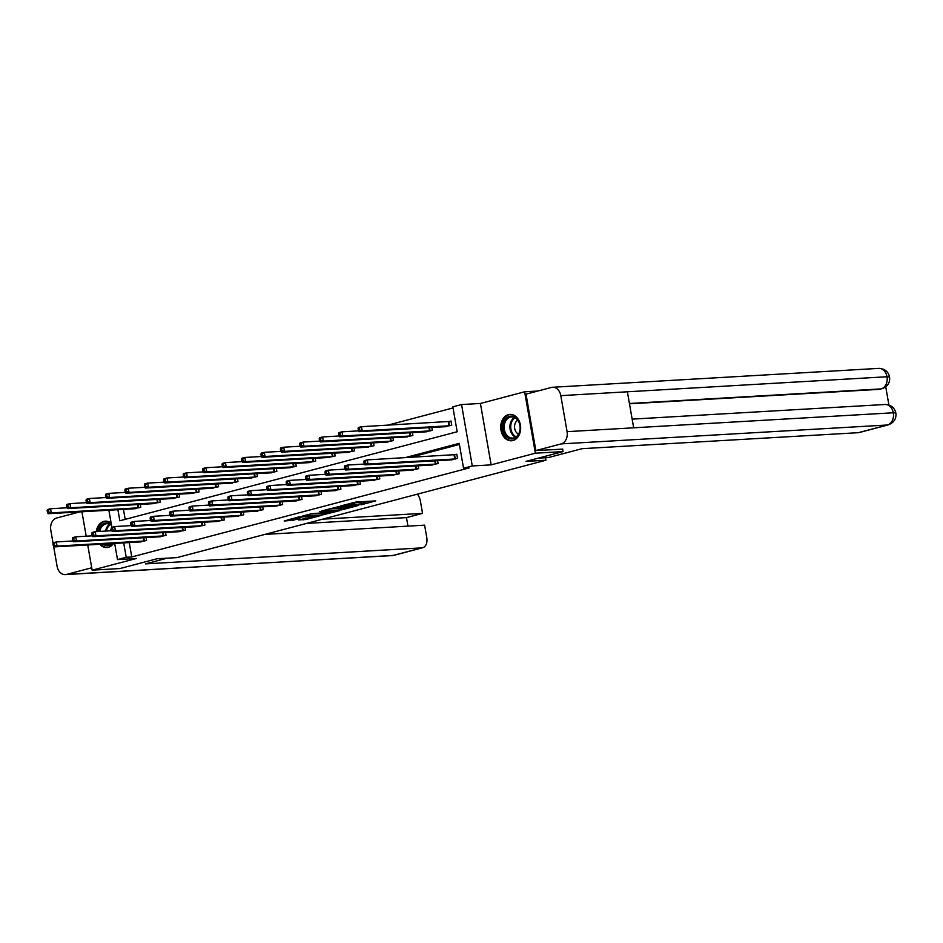 <?xml version="1.0" encoding="UTF-8"?>
<svg xmlns="http://www.w3.org/2000/svg" width="943" height="943" viewBox="0 0 943 943"><rect width="100%" height="100%" fill="white"/><g stroke="black" fill="none" stroke-linecap="round" stroke-linejoin="round"><path stroke-width="1.41" d="M361.004 504.835L375.75 500.886L356.148 502.018L340.458 505.99L351.444 504.069L354.403 504.092L350.879 505.424L363.208 503.385L364.54 503.503L361.004 504.835M99.734 544.264A13.202 9.96 -93.3 0 0 106.842 547.541A13.202 9.96 -93.3 0 0 108.339 547.305A13.202 9.96 -93.3 0 0 113.525 543.463M111.144 523.212A13.202 9.96 -93.3 0 0 105.321 521.173A13.202 9.96 -93.3 0 0 103.824 521.42A13.202 9.96 -93.3 0 0 96.257 531.628M512.957 440.534A13.202 9.96 -93.3 0 0 520.548 426.012A13.202 9.96 -93.3 0 0 509.927 414.401A13.202 9.96 -93.3 0 0 508.43 414.637A13.202 9.96 -93.3 0 0 500.827 429.159A13.202 9.96 -93.3 0 0 511.46 440.77A13.202 9.96 -93.3 0 0 512.957 440.534M298.424 519.935L306.098 519.487L321.08 515.456L298.742 516.941L284.185 521.007L293.143 520.23L299.862 518.379L295.041 518.438L302.691 516.811L316.707 516.163L298.424 519.935M129.25 542.555L131.761 556.959L126.209 557.278L117.498 559.588L114.669 543.392M562.653 449.021L563.101 451.591L525.982 461.386L545.95 460.231L176.966 557.608L156.998 558.763L119.879 568.558L92.131 570.161L136.358 558.492L117.498 559.588M563.101 451.591L535.365 453.194L524.638 391.793L480.423 403.463L461.551 404.547L472.278 465.96L463.555 468.258L459.206 443.363L404.83 457.72M480.423 403.463L491.138 464.864L535.365 453.194M491.138 464.864L472.278 465.96M131.761 556.959L469.095 467.94L463.555 468.258M341.814 509.833L358.694 505.377L339.091 506.521L321.799 510.929L341.814 509.833L341.531 508.171L342.875 507.994M339.539 510.658L322.801 514.854L302.786 515.951L311.815 513.711L322.082 512.862L326.726 511.566L319.748 511.554L339.504 510.411M81.935 511.766L86.202 536.213M87.734 544.96L92.131 570.161M537.84 391.027L524.638 391.793M545.95 460.231L545.514 457.72M459.394 444.459L410.382 457.39M449.976 459.936L457.532 458.404L456.813 454.255L454.797 454.785M437.599 460.656L438.106 463.532L430.55 465.064M418.162 465.783L418.668 468.659L411.113 470.192M398.736 470.911L399.231 473.787L391.687 475.319M379.298 476.038L379.805 478.914L372.249 480.447M359.861 481.166L360.367 484.042L352.812 485.574M340.435 486.293L340.93 489.181L333.386 490.702M320.997 491.421L321.504 494.309L313.948 495.829M301.56 496.548L302.066 499.436L294.511 500.957M282.134 501.676L282.641 504.564L275.085 506.085M262.696 506.804L263.203 509.691L255.647 511.212M243.27 511.931L243.766 514.819L236.221 516.34M223.833 517.059L224.34 519.947L216.784 521.467M204.395 522.186L204.902 525.074L197.346 526.607M184.969 527.314L185.465 530.202L177.921 531.734M165.532 532.441L166.039 535.329L158.483 536.862M146.094 537.569L146.601 540.457L139.045 541.989M453.029 407.942L387.726 425.175M123.45 509.361L125.195 519.357M444.188 426.743L451.744 425.21L451.013 421.061L448.998 421.592M431.8 427.45L432.307 430.338L424.751 431.87M412.374 432.589L412.869 435.466L405.325 436.998M392.936 437.717L393.443 440.593L385.887 442.126M373.499 442.845L374.006 445.721L366.45 447.253M354.073 447.972L354.58 450.848L347.024 452.381M334.635 453.1L335.142 455.976L327.586 457.508M315.21 458.227L315.705 461.103L308.161 462.636M295.772 463.355L296.279 466.231L288.723 467.763M276.334 468.482L276.841 471.37L269.285 472.891M256.909 473.61L257.404 476.498L249.86 478.018M237.471 478.738L237.978 481.625L230.422 483.146M218.033 483.865L218.54 486.753L210.984 488.274M198.608 488.993L199.114 491.881L191.559 493.401M179.17 494.12L179.677 497.008L172.121 498.529M159.744 499.248L160.239 502.136L152.695 503.668M140.307 504.375L140.813 507.263L133.258 508.796M117.91 509.68L119.844 520.772L457.178 431.753L452.84 406.846L461.551 404.547M111.852 527.29L108.869 510.198M123.698 542.873L126.209 557.278M364.54 503.503L364.246 501.841L362.914 501.723L363.208 503.385M354.214 502.973L362.914 501.723M354.403 504.092L354.026 502.348M364.34 502.383L368.407 501.311M329.26 508.89L341.531 508.171M355.688 506.085L338.572 506.898L333.433 508.348L346.517 507.782L355.688 506.085M310.471 513.888L323.862 513.016M328.023 512.78L335.673 511.153L327.704 511.695L323.06 513.004L328.023 512.78M291.517 518.85L294.97 518.013M358.081 428.594L358.375 430.256L359.613 429.925L359.33 428.263L358.081 428.594L358.375 427.521L361.487 426.696L362.206 430.845L359.094 431.67L446.287 426.649M451.06 421.344L361.487 426.696L359.33 428.263M449.728 425.741L362.206 430.845L359.613 429.925M359.094 431.67L358.375 430.256M363.88 461.787L364.163 463.449L365.412 463.119L365.118 461.469L363.88 461.787L364.163 460.714L367.275 459.889L368.006 464.039L455.516 458.935M365.412 463.119L368.006 464.039L364.894 464.864L452.074 459.842M365.118 461.469L367.275 459.889L456.86 454.538M364.163 463.449L364.894 464.864M505.684 418.94A11.434 8.617 86.7 0 1 517.884 420.012A11.434 8.617 86.7 0 1 517.483 436.126A11.434 8.617 86.7 0 1 505.271 435.065A11.434 8.617 86.7 0 1 505.684 418.94M517.601 435.466A10.585 7.98 -93.3 0 0 519.452 423.572A10.585 7.98 -93.3 0 0 511.519 416.936A10.585 7.98 -93.3 0 0 506.674 419.552A10.585 7.98 -93.3 0 0 504.823 431.446A10.585 7.98 -93.3 0 0 512.744 438.071A10.585 7.98 -93.3 0 0 517.601 435.466M517.719 420.177A7.532 5.682 -93.3 0 0 516.351 421.368A7.532 5.682 -93.3 0 0 518.52 434.134M511.094 414.425A13.119 9.902 -93.3 0 0 510.823 414.437A13.119 9.902 -93.3 0 0 504.811 417.666A13.119 9.902 -93.3 0 0 502.501 432.413A13.119 9.902 -93.3 0 0 512.344 440.64A13.119 9.902 -93.3 0 0 512.603 440.617L512.344 440.64M98.543 531.487A11.434 8.617 86.7 0 1 101.078 525.722A11.434 8.617 86.7 0 1 111.404 524.709M111.51 525.286A10.585 7.98 -93.3 0 0 106.913 523.719A10.585 7.98 -93.3 0 0 102.068 526.324A10.585 7.98 -93.3 0 0 99.758 531.416M106.476 521.196A13.119 9.902 -93.3 0 0 106.217 521.208A13.119 9.902 -93.3 0 0 100.194 524.449A13.119 9.902 -93.3 0 0 97.212 531.569M100.712 544.205A13.119 9.902 -93.3 0 0 107.726 547.411A13.119 9.902 -93.3 0 0 107.997 547.388L107.726 547.411M112.288 543.533A11.434 8.617 86.7 0 1 102.752 544.087M104.59 543.981A10.585 7.98 -93.3 0 0 108.139 544.842A10.585 7.98 -93.3 0 0 111.557 543.581M111.298 528.74A7.532 5.682 -93.3 0 0 110.331 530.815M538.312 458.133L548.413 457.555L582.055 448.679L858.342 432.684L887.434 424.998L561.203 443.894L535.848 450.577L562.665 449.104M561.203 443.894A10.408 7.85 -93.3 0 0 567.085 431.658L633.661 427.804L627.378 391.793L560.802 395.647L567.085 431.658M560.802 395.647A10.408 7.85 -93.3 0 0 552.539 387.267A10.408 7.85 -93.3 0 0 551.36 387.455L526.005 394.15L535.848 450.577M888.907 404.995L885.748 386.889M888.282 424.869C894.011 422.629 896.534 418.68 895.85 413.022L893.316 412.775A10.408 7.85 -93.3 0 1 887.434 424.998A10.161 6.589 75.2 0 0 888.282 424.869L859.203 432.542A10.161 6.589 -104.8 0 1 858.342 432.684M879.454 389.341L880.302 389.211A10.161 6.589 -104.8 0 1 879.454 389.341L629.476 403.816M629.417 403.474L881.127 388.905A10.408 7.85 -93.3 0 0 887.021 376.752L889.555 376.988C888.318 371.542 884.711 368.678 878.758 368.383L552.539 387.267M167.1 558.173L145.552 563.867L421.851 547.871A10.161 6.589 75.2 0 0 422.7 547.73A10.161 6.589 75.2 0 0 426.766 537.522L424.609 525.157L264.877 534.41M53.091 543.321L50.804 530.225A10.408 7.85 -93.3 0 1 56.686 518.002L79.849 511.884M65.35 574.617A10.408 7.85 -93.3 0 0 66.529 574.428L392.76 555.545A10.161 6.589 75.2 0 0 393.608 555.403L65.35 574.617A10.408 7.85 -93.3 0 1 57.087 566.248L53.586 546.186M66.529 574.428L91.719 567.78M407.965 526.123L406.48 517.613L422.547 513.369L420.389 501.004A10.161 6.589 75.2 0 0 417.301 494.179M422.547 513.369L322.659 519.157M406.48 517.613L306.593 523.4M338.643 433.721L338.938 435.383L340.187 435.053L339.893 433.391L338.643 433.721L338.938 432.648L342.05 431.823L342.781 435.972L339.669 436.798L426.849 431.776M358.682 430.857L342.05 431.823L339.893 433.391M430.291 430.868L342.781 435.972L340.187 435.053M339.669 436.798L338.938 435.383M319.217 438.849L319.5 440.511L320.75 440.181L320.455 438.53L319.217 438.849L319.5 437.776L322.624 436.951L323.343 441.1L320.231 441.925L407.411 436.904M339.244 435.984L322.624 436.951L320.455 438.53M410.853 435.996L323.343 441.1L320.75 440.181M320.231 441.925L319.5 440.511M344.443 466.926L344.725 468.577L345.975 468.247L345.692 466.596L344.443 466.926L344.737 465.842L347.849 465.017L348.568 469.166L436.079 464.062M345.975 468.247L348.568 469.166L345.456 469.991L432.637 464.97M345.692 466.596L347.849 465.017L364.469 464.05M344.725 468.577L345.456 469.991M325.005 472.054L325.3 473.704L326.549 473.374L326.254 471.724L325.005 472.054L325.3 470.97L328.412 470.144L329.142 474.294L416.653 469.19M326.549 473.374L329.142 474.294L326.019 475.119L413.211 470.097M326.254 471.724L328.412 470.144L345.044 469.178M325.3 473.704L326.019 475.119M299.78 443.976L300.074 445.638L301.312 445.308L301.029 443.658L299.78 443.976L300.074 442.904L303.186 442.078L303.905 446.228L300.793 447.053L387.986 442.031M319.818 441.112L303.186 442.078L301.029 443.658M391.428 441.124L303.905 446.228L301.312 445.308M300.793 447.053L300.074 445.638M280.354 449.116L280.637 450.766L281.886 450.436L281.592 448.785L280.354 449.116L280.637 448.031L283.749 447.206L284.48 451.355L281.368 452.18L368.548 447.159M300.381 446.239L283.749 447.206L281.592 448.785M371.99 446.251L284.48 451.355L281.886 450.436M281.368 452.18L280.637 450.766M260.916 454.243L261.199 455.893L262.449 455.575L262.166 453.913L260.916 454.243L261.211 453.159L264.323 452.334L265.042 456.483L261.93 457.308L349.11 452.298M280.943 451.367L264.323 452.334L262.166 453.913M352.552 451.379L265.042 456.483L262.449 455.575M261.93 457.308L261.199 455.893M305.579 477.182L305.862 478.832L307.112 478.514L306.817 476.852L305.579 477.182L305.862 476.097L308.986 475.272L309.705 479.421L397.215 474.317M307.112 478.514L309.705 479.421L306.593 480.246L393.773 475.237M306.817 476.852L308.986 475.272L325.606 474.305M305.862 478.832L306.593 480.246M286.142 482.309L286.436 483.959L287.674 483.641L287.391 481.979L286.142 482.309L286.436 481.225L289.548 480.4L290.267 484.549L377.789 479.457M287.674 483.641L290.267 484.549L287.155 485.374L374.347 480.364M287.391 481.979L289.548 480.4L306.18 479.445M286.436 483.959L287.155 485.374M266.704 487.437L266.999 489.099L268.248 488.769L267.953 487.107L266.704 487.437L266.999 486.352L270.111 485.527L270.841 489.676L358.352 484.584M268.248 488.769L270.841 489.676L267.729 490.501L354.91 485.492M267.953 487.107L270.111 485.527L286.743 484.572M266.999 489.099L267.729 490.501M241.479 459.371L241.773 461.021L243.023 460.703L242.728 459.041L241.479 459.371L241.773 458.286L244.885 457.461L245.616 461.61L242.492 462.435L329.685 457.426M261.517 456.506L244.885 457.461L242.728 459.041M333.127 456.518L245.616 461.61L243.023 460.703M242.492 462.435L241.773 461.021M247.278 492.564L247.561 494.226L248.811 493.896L248.516 492.234L247.278 492.564L247.561 491.48L250.685 490.655L251.404 494.804L338.914 489.712M248.811 493.896L251.404 494.804L248.292 495.629L335.472 490.619M248.516 492.234L250.685 490.655L267.305 489.7M247.561 494.226L248.292 495.629M222.053 464.498L222.336 466.16L223.585 465.83L223.291 464.168L222.053 464.498L222.336 463.414L225.46 462.589L226.179 466.738L223.067 467.563L310.247 462.553M242.08 461.634L225.46 462.589L223.291 464.168M313.689 461.646L226.179 466.738L223.585 465.83M223.067 467.563L222.336 466.16M227.841 497.692L228.135 499.354L229.373 499.024L229.09 497.362L227.841 497.692L228.135 496.607L231.247 495.782L231.966 499.931L319.488 494.839M229.373 499.024L231.966 499.931L228.854 500.757L316.046 495.747M229.09 497.362L231.247 495.782L247.879 494.827M228.135 499.354L228.854 500.757M202.615 469.626L202.91 471.288L204.148 470.958L203.865 469.296L202.615 469.626L202.91 468.541L206.022 467.716L206.741 471.865L203.629 472.691L290.821 467.681M222.654 466.761L206.022 467.716L203.865 469.296M294.263 466.773L206.741 471.865L204.148 470.958M203.629 472.691L202.91 471.288M208.415 502.819L208.698 504.481L209.947 504.151L209.652 502.489L208.415 502.819L208.698 501.735L211.81 500.91L212.54 505.059L300.051 499.967M209.947 504.151L212.54 505.059L209.429 505.884L296.609 500.874M209.652 502.489L211.81 500.91L228.442 499.955M208.698 504.481L209.429 505.884M183.178 474.753L183.472 476.415L184.722 476.085L184.427 474.423L183.178 474.753L183.472 473.669L186.584 472.844L187.315 476.993L184.203 477.818L271.384 472.808M203.216 471.889L186.584 472.844L184.427 474.423M274.826 471.901L187.315 476.993L184.722 476.085M184.203 477.818L183.472 476.415M188.977 507.947L189.26 509.609L190.51 509.279L190.227 507.617L188.977 507.947L189.272 506.863L192.384 506.037L193.103 510.187L280.613 505.094M190.51 509.279L193.103 510.187L189.991 511.012L277.171 506.002M190.227 507.617L192.384 506.037L209.004 505.083M189.26 509.609L189.991 511.012M163.752 479.881L164.035 481.543L165.284 481.213L164.99 479.551L163.752 479.881L164.035 478.796L167.159 477.971L167.878 482.121L164.766 482.946L251.946 477.936M183.779 477.017L167.159 477.971L164.99 479.551M255.388 477.028L167.878 482.121L165.284 481.213M164.766 482.946L164.035 481.543M169.54 513.075L169.834 514.737L171.084 514.406L170.789 512.744L169.54 513.075L169.834 511.99L172.946 511.177L173.677 515.326L261.187 510.222M171.084 514.406L173.677 515.326L170.553 516.139L257.745 511.13M170.789 512.744L172.946 511.177L189.578 510.21M169.834 514.737L170.553 516.139M144.314 485.008L144.609 486.671L145.847 486.34L145.564 484.678L144.314 485.008L144.609 483.924L147.721 483.099L148.44 487.248L145.328 488.073L232.52 483.064M164.353 482.144L147.721 483.099L145.564 484.678M235.962 482.156L148.44 487.248L145.847 486.34M145.328 488.073L144.609 486.671M150.114 518.202L150.397 519.864L151.646 519.534L151.352 517.872L150.114 518.202L150.397 517.118L153.52 516.304L154.239 520.453L241.75 515.349M151.646 519.534L154.239 520.453L151.128 521.267L238.308 516.257M151.352 517.872L153.52 516.304L170.141 515.338M150.397 519.864L151.128 521.267M124.889 490.136L125.171 491.798L126.421 491.468L126.126 489.806L124.889 490.136L125.171 489.052L128.283 488.238L129.014 492.387L125.902 493.201L213.083 488.191M144.916 487.272L128.283 488.238L126.126 489.806M216.525 487.283L129.014 492.387L126.421 491.468M125.902 493.201L125.171 491.798M130.676 523.33L130.971 524.992L132.209 524.662L131.926 523L130.676 523.33L130.971 522.245L134.083 521.432L134.802 525.581L222.324 520.477M132.209 524.662L134.802 525.581L131.69 526.394L218.882 521.385M131.926 523L134.083 521.432L150.715 520.465M130.971 524.992L131.69 526.394M105.451 495.264L105.734 496.926L106.983 496.596L106.7 494.934L105.451 495.264L105.746 494.179L108.858 493.366L109.577 497.515L106.465 498.328L193.645 493.319M125.478 492.399L108.858 493.366L106.7 494.934M197.087 492.411L109.577 497.515L106.983 496.596M106.465 498.328L105.734 496.926M111.239 528.457L111.533 530.119L112.783 529.789L112.488 528.127L111.239 528.457L111.533 527.373L114.645 526.559L115.376 530.709L202.886 525.605M112.783 529.789L115.376 530.709L112.252 531.522L199.444 526.512M112.488 528.127L114.645 526.559L131.277 525.593M111.533 530.119L112.252 531.522M86.013 500.391L86.308 502.053L87.558 501.723L87.263 500.061L86.013 500.391L86.308 499.307L89.42 498.493L90.151 502.643L87.027 503.456L174.219 498.446M106.052 497.527L89.42 498.493L87.263 500.061M177.661 497.539L90.151 502.643L87.558 501.723M87.027 503.456L86.308 502.053M91.813 533.585L92.096 535.247L93.345 534.917L93.051 533.255L91.813 533.585L92.096 532.5L95.219 531.687L95.938 535.836L183.449 530.732M93.345 534.917L95.938 535.836L92.827 536.65L180.007 531.64M93.051 533.255L95.219 531.687L111.84 530.72M92.096 535.247L92.827 536.65M66.588 505.519L66.87 507.181L68.12 506.851L67.825 505.189L66.588 505.519L66.87 504.434L69.994 503.621L70.713 507.77L67.601 508.583L154.782 503.574M86.615 502.654L69.994 503.621L67.825 505.189M158.224 502.666L70.713 507.77L68.12 506.851M67.601 508.583L66.87 507.181M72.375 538.712L72.67 540.374L73.908 540.044L73.625 538.382L72.375 538.712L72.67 537.64L75.782 536.815L76.501 540.964L164.023 535.86M73.908 540.044L76.501 540.964L73.389 541.789L160.581 536.767M73.625 538.382L75.782 536.815L92.414 535.848M72.67 540.374L73.389 541.789M47.15 510.646L47.445 512.308L48.682 511.978L48.399 510.316L47.15 510.646L47.445 509.562L50.557 508.749L51.276 512.898L48.164 513.711L135.356 508.701M67.189 507.782L50.557 508.749L48.399 510.316M138.798 507.794L51.276 512.898L48.682 511.978M48.164 513.711L47.445 512.308M52.938 543.84L53.232 545.502L54.482 545.172L54.187 543.51L52.938 543.84L53.232 542.767L56.344 541.942L57.075 546.091L144.585 540.987M54.482 545.172L57.075 546.091L53.963 546.916L141.144 541.895M54.187 543.51L56.344 541.942L72.976 540.976M53.232 545.502L53.963 546.916M361.287 501.817L361.57 503.479M352.847 502.666L353.083 503.975M351.267 503.079L351.444 504.069M343.865 507.935L344.124 509.444M324.852 512.957L325.111 514.465M322.518 513.192L322.801 514.854M327.598 511.094L327.704 511.695M292.849 518.579L293.143 520.23M290.562 519.098L290.833 520.619M305.85 518.037L306.098 519.487M303.563 518.567L303.787 519.876M448.762 421.627L449.493 425.776M448.255 421.674L448.986 425.823M454.774 459.017L454.054 454.868M455.28 458.97L454.561 454.821M515.597 437.187A10.585 7.98 86.7 0 1 510.128 429.23A10.585 7.98 86.7 0 1 512.45 419.211A10.585 7.98 86.7 0 1 514.454 417.49M515.078 417.808A10.232 7.721 -93.3 0 0 513.181 419.446A10.232 7.721 -93.3 0 0 516.175 436.798M105.545 531.086A10.585 7.98 86.7 0 1 107.844 525.982A10.585 7.98 86.7 0 1 109.848 524.261M110.461 524.579A10.232 7.721 -93.3 0 0 108.575 526.218A10.232 7.721 -93.3 0 0 106.37 531.039M110.991 543.958A10.585 7.98 86.7 0 1 110.366 543.651M895.85 413.022C894.577 407.612 890.982 404.771 885.064 404.488A10.408 7.85 -93.3 0 1 893.316 412.775L633.661 427.804M627.378 391.793L887.021 376.752A10.408 7.85 -93.3 0 0 878.758 368.383M391.581 555.733A10.408 7.85 -93.3 0 0 392.76 555.545L421.851 547.871M429.478 427.592L430.055 430.904M428.971 427.615L429.548 430.951M410.04 432.719L410.618 436.031M409.533 432.743L410.122 436.079M435.348 464.145L434.758 460.821M435.843 464.097L435.265 460.785M415.91 469.272L415.333 465.948M416.417 469.225L415.839 465.913M390.614 437.847L391.192 441.159M390.107 437.882L390.685 441.206M371.177 442.974L371.754 446.287M370.67 443.01L371.247 446.334M351.739 448.102L352.317 451.414M351.232 448.137L351.822 451.461M396.473 474.4L395.895 471.076M396.979 474.353L396.402 471.04M377.047 479.527L376.457 476.203M377.554 479.48L376.976 476.168M357.609 484.655L357.032 481.331M358.116 484.608L357.538 481.295M332.313 453.229L332.891 456.542M331.806 453.265L332.384 456.589M338.172 489.782L337.594 486.458M338.678 489.735L338.101 486.423M312.876 458.357L313.453 461.669M312.369 458.392L312.946 461.716M318.746 494.91L318.168 491.586M319.253 494.863L318.675 491.551M293.45 463.484L294.027 466.797M292.931 463.52L293.521 466.844M299.308 500.038L298.731 496.713M299.815 499.99L299.237 496.678M274.012 468.612L274.59 471.924M273.505 468.647L274.083 471.971M279.882 505.165L279.293 501.841M280.377 505.118L279.8 501.806M254.575 473.74L255.152 477.052M254.068 473.775L254.645 477.099M260.445 510.293L259.867 506.969M260.952 510.246L260.374 506.945M235.149 478.867L235.726 482.179M234.642 478.903L235.22 482.227M241.007 515.42L240.43 512.096M241.514 515.373L240.936 512.073M215.711 484.007L216.289 487.307M215.204 484.03L215.782 487.354M221.581 520.548L220.992 517.224M222.088 520.501L221.511 517.2M196.274 489.134L196.851 492.435M195.767 489.158L196.356 492.482M202.144 525.687L201.566 522.351M202.651 525.64L202.073 522.328M176.848 494.262L177.425 497.562M176.341 494.285L176.919 497.609M182.706 530.815L182.129 527.479M183.213 530.768L182.636 527.455M157.41 499.389L157.988 502.69M156.903 499.413L157.481 502.749M163.28 535.942L162.703 532.606M163.787 535.895L163.21 532.583M137.984 504.517L138.562 507.829M137.466 504.54L138.055 507.876M143.843 541.07L143.265 537.734M144.35 541.023L143.772 537.71M885.064 404.488L632.14 419.128M881.988 388.764C887.681 386.547 890.204 382.61 889.555 376.988M422.7 547.73L393.608 555.403"/></g></svg>
